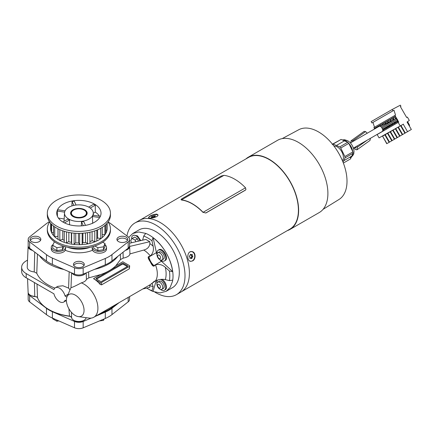 <?xml version="1.0" encoding="UTF-8"?>
<svg xmlns="http://www.w3.org/2000/svg" width="433" height="433" viewBox="0 0 433 433"><rect width="100%" height="100%" fill="white"/><g stroke="black" fill="none" stroke-linecap="round" stroke-linejoin="round"><path stroke-width="0.65" d="M181.535 291.69L289.839 229.165A41.395 23.902 -120 0 0 289.839 181.367A41.395 23.902 -120 0 0 248.445 157.471L140.14 219.996M192.571 260.931C196.209 259.183 195.776 251.697 191.77 251.573C186.883 250.767 186.396 261.223 190.801 261.348L192.571 260.931M156.665 214.097L157.926 214.8C158.938 217.117 148.671 219.228 148.508 217.599C149.58 215.823 152.297 214.654 156.665 214.097M245.895 189.6L245.354 190.195L245.922 189.546L245.527 187.792A41.6 24.021 -120 0 0 223.969 175.343L221.155 176.069L181.638 198.882L181.005 199.597L181.524 199.851L223.969 175.343M205.837 213.009L203.088 212.3L205.837 213.009L245.354 190.195M203.034 212.424L203.028 212.419A41.395 23.902 60 0 0 181.584 200.041L181.059 199.678M287.296 230.632A41.703 24.08 -120 0 0 289.991 229.436L319.262 212.538A41.703 24.08 -120 0 0 327.9 193.443A41.703 24.08 -120 0 0 309.698 151.474A41.703 24.08 -120 0 0 277.558 140.303L248.288 157.201A41.703 24.08 -120 0 0 245.901 158.933M289.991 229.436A41.703 24.08 -120 0 0 298.629 210.341A41.703 24.08 -120 0 0 280.427 168.372A41.703 24.08 -120 0 0 248.288 157.201M282.202 138.614L298.765 129.727A40.269 23.247 60 0 1 318.536 131.919A40.269 23.247 60 0 1 344.744 167.078A40.269 23.247 60 0 1 339.023 199.461L323.045 209.356M332.468 144.167L341.107 139.426L347.764 142.257L348.814 143.366L352.9 151.875L353.047 153.26L351.764 156.102A9.829 5.678 60 0 1 350.259 157.834M347.764 142.257L339.716 146.906L340.766 148.01L344.852 156.524L344.998 157.91L343.715 160.751L351.764 156.102L350.481 158.943L343.369 163.052M334 146.127A8.644 4.99 60 0 1 341.615 151.474A8.644 4.99 60 0 1 342.438 160.74M332.154 144.351L333.058 144.07L339.716 146.906M341.107 139.426L333.058 144.07M348.814 143.366L340.766 148.01M352.9 151.875L344.852 156.524M353.047 153.26L344.998 157.91M343.715 160.751L343.05 162.223M393.326 120.304L391.075 118.761L392.482 117.949L393.716 120.082L380.261 126.333M396.357 118.582L381.435 127.172M382.572 129.142L397.472 120.52M353.393 148.146L382.117 131.556A2.999 1.732 -120 0 0 382.577 129.153A2.999 1.732 -120 0 0 380.618 126.506A2.999 1.732 -120 0 0 379.113 126.36L350.389 142.944M190.991 258.128A0.465 0.352 95.7 0 0 191.002 257.954A0.817 0.617 -84.3 0 1 191.565 256.996A0.465 0.352 95.7 0 0 191.673 256.098A0.812 0.612 -84.3 0 1 191.354 255.021A0.465 0.352 95.7 0 0 191.386 254.777M191.31 254.777A0.817 0.617 -84.3 0 1 190.883 254.463A0.465 0.352 95.7 0 0 190.239 254.831A0.817 0.617 -84.3 0 1 189.676 255.789A0.465 0.352 95.7 0 0 189.567 256.693A0.812 0.612 -84.3 0 1 189.887 257.765A0.465 0.352 95.7 0 0 190.417 258.295A0.817 0.617 -84.3 0 1 191.305 258.42A0.465 0.352 95.7 0 0 191.949 258.046A0.817 0.617 -84.3 0 1 192.512 257.088A0.465 0.352 95.7 0 0 192.62 256.19A0.812 0.612 -84.3 0 1 192.301 255.113A0.465 0.352 95.7 0 0 191.765 254.582A0.817 0.617 -84.3 0 1 191.31 254.777L190.363 254.685A0.817 0.617 -84.3 0 1 190.249 254.658M189.854 258.008A0.817 0.617 -84.3 0 1 189.93 258.008L190.877 258.1M189.643 260.947A4.812 3.632 95.7 0 0 190.617 261.229A4.812 3.632 95.7 0 0 194.704 256.796A4.812 3.632 95.7 0 0 191.57 251.649A4.812 3.632 95.7 0 0 189.665 252.13M154.31 215.748L151.664 216.587L151.133 217.306L153.179 217.269L154.992 216.56L155.523 215.84L154.31 215.748M157.937 215.185A4.812 1.505 -16.6 0 0 153.044 215.087A4.812 1.505 -16.6 0 0 148.698 217.831M154.792 292.069A41.422 23.912 -120 0 0 155.718 292.621A41.422 23.912 -120 0 0 176.426 294.673A41.422 23.912 -120 0 0 176.426 246.842A41.422 23.912 -120 0 0 135.009 222.93A41.422 23.912 -120 0 0 126.934 235.936M176.426 294.673L180.821 292.14A41.422 23.912 -120 0 0 180.821 244.309A41.422 23.912 -120 0 0 139.399 220.397L135.009 222.93M156.286 280.286L153.082 291.469L160.123 292.903L166.11 291.339L172.404 287.707A33.373 19.268 -120 0 0 178.964 267.54A33.373 19.268 -120 0 0 162.835 236.927A33.373 19.268 -120 0 0 139.031 229.896L132.736 233.533L138.717 231.974L145.764 233.403L143.713 236.05A31.1 17.953 60 0 1 151.972 240.829L153.158 246.242C153.937 250.177 152.995 253.419 150.338 255.963A19.664 11.35 -120 0 0 143.783 250.058C147.464 249.045 149.488 246.875 149.861 243.552L149.802 241.695L129.646 246.442A7.296 4.211 180 0 1 125.397 250.377M40.486 240.494A5.174 2.988 0 0 0 39.073 238.978A5.174 2.988 0 0 0 33.926 238.231A5.174 2.988 0 0 0 30.348 240.494M127.421 240.494A5.174 2.988 0 0 0 126.008 238.978A5.174 2.988 0 0 0 120.861 238.231A5.174 2.988 0 0 0 117.278 240.494M83.953 265.591A5.174 2.988 0 0 0 82.541 264.076A5.174 2.988 0 0 0 77.393 263.324A5.174 2.988 0 0 0 73.816 265.591M67.597 247.27A20.697 11.951 0 0 0 90.172 247.27M159.1 255.156A2.068 1.196 -120 0 0 157.834 256.958A2.068 1.196 -120 0 0 160.367 258.425A2.068 1.196 -120 0 0 159.1 255.156M39.257 237.149A5.434 3.139 180 0 1 40.848 239.368A5.434 3.139 180 0 1 35.419 242.502A5.434 3.139 180 0 1 29.985 239.368A5.434 3.139 180 0 1 33.336 236.467A5.434 3.139 180 0 1 39.257 237.149M126.192 237.149A5.434 3.139 180 0 1 127.784 239.368A5.434 3.139 180 0 1 122.35 242.502A5.434 3.139 180 0 1 116.915 239.368A5.434 3.139 180 0 1 120.271 236.467A5.434 3.139 180 0 1 126.192 237.149M82.725 262.246A5.434 3.139 180 0 1 84.316 264.46A5.434 3.139 180 0 1 78.882 267.599A5.434 3.139 180 0 1 73.448 264.46A5.434 3.139 180 0 1 76.803 261.564A5.434 3.139 180 0 1 82.725 262.246M92.527 250.258A23.285 13.445 180 0 1 65.237 250.258M159.014 284.486A2.068 1.196 -120 0 0 157.747 286.289A2.068 1.196 -120 0 0 160.28 287.75A2.068 1.196 -120 0 0 159.014 284.486M159.907 253.002A4.141 2.392 -120 0 0 157.839 252.796A4.141 2.392 -120 0 0 157.082 255.632A6.549 6.549 0 0 0 159.144 259.205A4.141 2.392 -120 0 0 161.974 259.968A4.141 2.392 -120 0 0 162.613 256.65A4.141 2.392 -120 0 0 159.907 253.002M49.454 221.723A31.046 17.926 0 0 0 45.795 224.121L29.574 236.894A7.242 4.184 0 0 0 28.172 239.368A7.242 4.184 0 0 0 29.655 241.901L46.483 254.669A31.046 17.926 0 0 0 52.382 258.073L74.498 267.789A7.242 4.184 0 0 0 83.168 267.832L105.289 258.469A31.046 17.926 0 0 0 111.968 254.615L128.19 241.841A7.242 4.184 0 0 0 129.591 239.368A7.242 4.184 0 0 0 128.114 236.835L111.281 224.067A31.046 17.926 0 0 0 108.109 222.01M32.529 250.415A7.296 4.211 180 0 1 28.123 246.442A7.296 4.211 180 0 1 28.188 245.976M34.732 252.093L34.223 271.924A8.184 4.725 180 0 1 27.236 267.134L28.123 246.442M34.223 271.924L36.783 273.266L37.444 254.144M129.591 296.589L129.591 299.36A7.242 4.184 180 0 1 128.19 301.833L111.968 314.607A31.046 17.926 180 0 1 105.289 318.461L83.168 327.83A7.242 4.184 180 0 1 74.498 327.781L52.382 318.066A31.046 17.926 180 0 1 46.483 314.661L29.655 301.893A7.242 4.184 180 0 1 28.172 299.36L28.172 293.022A7.242 4.184 0 0 0 29.655 295.555L46.483 308.323A31.046 17.926 0 0 0 52.382 311.728L74.498 321.443A7.242 4.184 0 0 0 83.168 321.492L91.179 318.098M27.539 278.587L28.123 292.28A7.296 4.211 0 0 0 30.662 295.371A7.296 4.211 0 0 0 34.764 296.372L34.402 282.549M30.662 295.371L31.382 295.734A6.192 3.572 0 0 0 34.867 296.583L36.491 296.789L37.509 297.752L37.022 284.064M37.509 297.752A42.483 24.529 0 0 0 51.186 310.775A42.483 24.529 0 0 0 69.231 316.063L70.525 316.442L71.613 317.649A7.296 4.211 0 0 0 74.124 320.469A7.296 4.211 0 0 0 83.639 320.469A7.296 4.211 0 0 0 86.145 317.681M68.95 308.837L69.48 316.285A41.373 23.885 0 0 1 51.911 311.138L51.186 310.775M64.03 269.526A42.483 24.529 180 0 1 39.441 255.659M54.872 288.102A43.37 25.038 180 0 1 36.783 273.266M27.539 260.141L26.197 260.915A15.523 8.963 0 0 0 21.65 267.253A15.523 8.963 0 0 0 26.197 273.586L53.93 289.601A8.281 4.779 60 0 1 55.354 287.756L57.746 286.37L62.893 285.769L68.587 288.097L69.94 289.709M69.177 271.789L68.587 288.097M127.324 266.576L123.519 264.379A1.034 0.595 0 0 0 122.057 264.379L96.521 279.123M159.82 282.332A4.141 2.392 -120 0 0 157.747 282.127A4.141 2.392 -120 0 0 156.995 284.957A6.549 6.549 0 0 0 159.057 288.535A4.141 2.392 -120 0 0 161.888 289.293A4.141 2.392 -120 0 0 162.521 285.98A4.141 2.392 -120 0 0 159.82 282.332M161.974 259.968L163.441 259.123A4.141 2.392 -120 0 0 164.075 255.806A4.141 2.392 -120 0 0 161.368 252.158A4.141 2.392 -120 0 0 159.301 251.952L157.839 252.796M131.578 242.761L130.717 240.542L132.195 238.442L135.15 240.147L135.783 241.771M129.591 239.368L129.591 245.706A7.242 4.184 180 0 1 128.19 248.179L111.968 260.953A31.046 17.926 180 0 1 105.289 264.807L83.168 274.17A7.242 4.184 180 0 1 74.498 274.127L52.382 264.411A31.046 17.926 180 0 1 46.483 261.002L29.655 248.239A7.242 4.184 180 0 1 28.172 245.706L28.172 239.368M66.422 301.038L65.053 300.248A8.281 4.779 60 0 1 63.629 302.093A8.281 4.779 60 0 1 53.93 293.823L26.197 277.813A15.523 8.963 180 0 1 21.65 271.475L21.65 267.253M95.52 316.263L105.289 312.123A31.046 17.926 0 0 0 111.968 308.269L119.135 302.629M28.188 292.751A7.242 4.184 0 0 0 28.172 293.022M36.805 296.968L34.867 296.583M70.844 316.62L69.48 316.285M100.894 313.156A42.483 24.529 0 0 0 106.578 310.775A42.483 24.529 0 0 0 115.221 304.886M100.478 313.4A41.373 23.885 0 0 0 105.858 311.138L106.578 310.775M74.124 320.469L74.849 320.826A6.192 3.572 0 0 0 82.919 320.826L83.639 320.469M75.223 315.473A12.492 7.215 60 0 1 66.503 301.871A12.492 7.215 60 0 1 66.974 296.87A12.492 7.215 60 0 1 81.469 301.666A12.492 7.215 60 0 1 78.378 316.62A12.492 7.215 60 0 1 75.223 315.473M68.019 294.31L65.053 296.02L66.888 297.081M55.354 287.756A8.281 4.779 60 0 1 65.053 296.02M71.391 312.253L71.613 317.649M71.58 272.844L70.996 287.604L66.974 296.87M85.745 273.082A7.296 4.211 180 0 1 78.833 275.853A7.296 4.211 180 0 1 71.992 273.028M96.445 278.235A1.034 0.595 0 0 0 96.142 278.657A1.034 0.595 0 0 0 96.445 279.079L100.326 281.32A1.034 0.595 0 0 0 101.787 281.32L127.399 266.533A1.034 0.595 0 0 0 127.703 266.111A1.034 0.595 0 0 0 127.399 265.689L123.519 263.448A1.034 0.595 0 0 0 122.057 263.448L96.445 278.235L96.445 279.079M117.852 256.32A42.483 24.529 180 0 1 94.578 269.342M161.888 289.293L163.349 288.448A4.141 2.392 -120 0 0 163.988 285.13A4.141 2.392 -120 0 0 161.282 281.488A4.141 2.392 -120 0 0 159.214 281.282L157.747 282.127M160.562 260.054A6.208 3.583 -120 0 0 161.368 260.606A6.208 3.583 -120 0 0 164.475 260.915A6.208 3.583 -120 0 0 164.475 253.743A6.208 3.583 -120 0 0 158.267 250.16A6.208 3.583 -120 0 0 157.055 253.976M153.747 265.472L152.66 264.953L148.86 258.371L148.952 257.17L150.17 256.233L149.607 256.385C146.478 256.385 149.271 260.19 150.327 261.905C151.285 263.67 153.179 268.016 154.754 265.305L153.747 265.472A10.349 5.975 -120 0 1 148.952 257.17M138.408 241.154L137.494 238.794L134.539 237.089L132.195 238.442M137.494 238.794L135.15 240.147M129.581 245.976A7.296 4.211 180 0 1 129.646 246.442L129.96 253.911L143.783 250.058M120.331 254.366L120.509 259.556L115.768 265.813A42.775 24.697 180 0 1 100.537 274.603L88.808 277.856L86.443 279.355C85.961 280.844 84.235 282.018 81.269 282.884A19.664 11.35 60 0 1 96.261 299.701A19.664 11.35 60 0 1 93.837 317.232A19.664 11.35 60 0 1 88.965 318.066L78.378 316.62M81.269 282.884C75.705 285.877 72.279 287.452 70.996 287.604M86.443 279.355L86.189 272.893M88.808 277.856L88.592 271.875M129.678 265.981L129.375 268.812L101.566 284.865L100.104 284.373A19.664 11.35 -120 0 0 93.517 278.657L100.104 282.462A1.034 0.595 0 0 0 101.566 282.462L129.375 266.403A1.034 0.595 0 0 0 129.678 265.981A1.034 0.595 0 0 0 129.375 265.559L122.788 261.759L115.768 265.813M123.037 252.239L123.183 258.144L120.509 259.556M160.475 289.385A6.208 3.583 -120 0 0 161.282 289.937A6.208 3.583 -120 0 0 164.388 290.24A6.208 3.583 -120 0 0 165.184 284.784A6.208 3.583 -120 0 0 160.54 279.442M157.585 279.999A6.208 3.583 -120 0 0 156.968 283.306M165.314 279.631C162.294 278.96 159.019 279.361 155.485 280.844A19.664 11.35 -120 0 0 155.485 264.882C159.019 263.854 162.294 264.655 165.314 267.296L169.406 271.031A31.1 17.953 60 0 1 169.406 280.633L165.314 279.631A25.872 14.939 60 0 0 165.314 267.296M164.475 260.915L165.162 260.52C169.4 258.517 162.808 247.097 158.949 249.765L158.267 250.16M169.406 271.031L172.74 271.67L159.604 259.567M156.995 255.053L153.082 237.625C163.728 246.377 170.256 257.559 172.67 271.172L172.74 271.67M129.591 243.227L145.829 239.406L149.802 241.695M139.908 240.802A6.208 3.583 -120 0 0 136.016 235.828A6.208 3.583 -120 0 0 132.909 235.525A6.208 3.583 -120 0 0 131.675 239.178M142.646 240.153L143.713 236.05M129.96 253.911C129.591 255.843 127.329 257.256 123.183 258.144M142.771 288.979L149.802 287.323L149.829 284.903M152.037 283.301L153.158 286.651L151.972 290.695A31.1 17.953 60 0 1 147.815 288.757A31.1 17.953 60 0 1 146.673 288.059M155.485 280.844L150.338 284.611L93.837 317.232M155.485 264.882L154.754 265.305M149.607 256.385L150.338 255.963M153.747 281.623L155.166 280.936M164.388 290.24L165.195 289.774C168.009 288.486 165.785 281.239 161.985 279.345M166.11 291.339L170.174 287.393L172.523 281.353L172.74 280.119L169.406 280.633M153.082 237.625L151.972 240.829M140.785 240.591L137.537 235.909L133.656 235.092L132.909 235.525M151.972 290.695L153.082 291.469A33.373 19.268 -120 0 1 149.423 289.682L147.815 288.757M172.523 281.353A33.373 19.268 -120 0 0 172.675 271.172A33.373 19.268 -120 0 0 145.764 233.403M128.731 237.387L132.736 233.533M104.164 318.937L103.514 320.339L99.325 320.988M103.514 319.213L103.514 320.339M58.856 320.907L56.88 321.216L52.739 318.823L52.739 318.223M56.88 320.041L56.88 321.216M409.429 126.16L409.526 125.213L407.637 121.711M406.879 132.065L409.158 130.75L406.879 132.065M401.624 135.101L403.902 133.786L401.624 135.101M401.039 135.437L398.761 136.752L401.039 135.437M396.363 138.138L398.641 136.823L396.363 138.138M395.784 138.473L393.505 139.789L395.784 138.473M393.153 139.989L390.875 141.304L393.153 139.989M406.3 132.401L404.021 133.716L406.3 132.401M408.768 130.977L409.385 130.62M406.138 132.493L406.76 132.135M403.513 134.008L404.13 133.651M400.882 135.529L401.499 135.172M398.252 137.044L398.874 136.687M395.627 138.565L396.244 138.208M392.996 140.081L393.613 139.724M390.366 141.596L390.988 141.239M382.593 136.168L384.845 134.869L389.143 142.305L386.723 143.702L382.593 136.168L386.885 143.61M385.224 134.652L389.516 142.089L391.768 140.79L387.475 133.353L384.845 134.869M389.143 142.305L389.516 142.089M387.849 133.131L392.146 140.573L394.398 139.274L390.101 131.832L387.475 133.353M391.768 140.79L392.146 140.573M390.479 131.616L394.772 139.053L397.023 137.754L392.731 130.317L390.101 131.832M394.398 139.274L394.772 139.053M393.11 130.1L397.402 137.537L399.654 136.238L395.361 128.796L392.731 130.317M397.023 137.754L397.402 137.537M395.735 128.579L400.032 136.022L402.284 134.717L397.987 127.28L395.361 128.796M399.654 136.238L400.032 136.022M398.365 127.064L402.658 134.501L404.909 133.202L400.617 125.765L397.987 127.28M402.284 134.717L402.658 134.501M400.99 125.543L405.288 132.985L407.54 131.686L403.247 124.244L400.617 125.765M404.909 133.202L405.288 132.985M388.444 120.277L389.857 119.465L387.784 120.661L388.444 120.277L390.577 121.738M385.819 121.797L387.226 120.98L385.159 122.176L385.819 121.797L387.638 123.042M407.54 131.686L403.247 124.244M401.326 125.353L379.064 137.889L403.459 124.119M379.064 137.889L377.132 134.544L398.16 122.404L400.092 125.749M374.496 127.221L372.954 122.377L393.981 110.236L395.524 115.081L373.885 127.578L374.664 128.931M392.958 110.826L371.931 122.967L371.151 121.624L392.184 109.484L392.958 110.826L393.981 110.236M407.756 131.562L411.35 129.483L407.058 122.046L409.309 120.428L407.377 117.078L406.663 117.489L400.352 106.556L400.936 106.22L400.33 105.17L392.184 109.484M392.482 117.949L391.075 118.761M395.01 122.323L393.348 124.222L395.416 123.026L394.858 122.057M390.414 119.14L391.621 121.229M392.791 123.259L393.348 124.222M392.385 123.843L390.718 125.743L392.791 124.547L392.233 123.578M387.784 120.661L388.861 122.517M390.187 124.818L390.718 125.743M391.042 121.516L389.857 119.465M389.754 125.359L388.092 127.259L390.16 126.063L389.651 125.186M385.159 122.176L386.047 123.714M387.741 126.653L388.092 127.259M388.266 122.777L387.226 120.98M394.912 115.432L398.739 122.068L398.16 122.404M377.933 126.349L379.34 125.538L377.273 126.728L377.933 126.349L378.48 126.723M374.642 128.249L376.715 127.053L374.642 128.249L374.946 128.769M380.558 124.828L381.971 124.017L379.898 125.213L380.558 124.828L381.706 125.619M382.528 123.697L384.596 122.501L382.528 123.697L383.232 124.915M379.736 126.219L379.34 125.538M377.273 126.728L377.571 127.248M375.855 128.244L375.303 127.865M377.013 127.573L376.715 127.053M384.417 129.38L384.867 129.034M382.642 125.18L381.971 124.017M379.898 125.213L380.483 126.219M387.286 127.15L386.848 127.405M386.149 127.989L385.462 128.774L387.535 127.583L387.237 127.075M383.189 123.313L384.585 124.331M384.526 124.228L385.327 123.762M385.446 123.968L384.596 122.501M395.416 121.733L395.978 122.707L398.046 121.511L395.113 116.428L393.045 117.624L394.279 119.762M393.045 117.624L395.113 116.428M395.951 117.884L395.242 118.296L393.705 117.246M397.781 121.051L395.978 122.707M395.242 118.296L395.632 118.972M396.774 120.948L397.066 121.462M353.826 147.891L355.509 149.585L356.971 149.807L370.004 140.438L370.404 138.338M353.041 141.423L352.581 140.958L365.614 131.589L364.148 131.367L351.114 140.736L350.735 142.749M352.581 140.958L351.114 140.736M356.197 146.533L356.007 147.999L354.367 147.583M365.614 131.589L367.238 133.234M357.057 146.035L357.479 147.15L356.971 149.807M366.989 140.314L357.479 147.15M205.897 212.89L245.414 190.076M245.527 187.792L203.088 212.3A41.6 24.021 -120 0 0 181.524 199.851L181.584 200.041M54.715 241.977L54.255 242.047L52.739 245.311L56.88 247.703L62.536 246.826L62.931 245.976M56.88 247.703L56.88 250.604L52.739 248.212L52.739 245.311M56.88 250.604L62.536 249.727L62.536 246.826M62.536 249.727L64.052 246.339M65.459 246.745A7.139 4.124 180 0 1 65.535 247.34A7.139 4.124 180 0 1 61.129 251.145A7.139 4.124 180 0 1 53.346 250.252A7.139 4.124 180 0 1 51.251 247.34A7.139 4.124 180 0 1 53.075 244.591M65.535 247.34L65.535 249.083A7.139 4.124 180 0 1 61.129 252.894A7.139 4.124 180 0 1 53.346 252.001A7.139 4.124 180 0 1 51.251 249.083L51.251 247.34M94.859 245.971L97.858 247.703L103.514 246.826L105.03 243.562L102.697 242.215M97.858 247.703L97.858 250.604L93.717 248.212L93.717 246.339M97.858 250.604L103.514 249.727L103.514 246.826M103.514 249.727L105.03 246.464L105.03 243.562M105.03 244.824A7.139 4.124 180 0 1 106.513 247.34A7.139 4.124 180 0 1 102.107 251.145A7.139 4.124 180 0 1 94.324 250.252A7.139 4.124 180 0 1 92.234 247.34A7.139 4.124 180 0 1 92.305 246.745M106.513 247.34L106.513 249.083A7.139 4.124 180 0 1 102.107 252.894A7.139 4.124 180 0 1 94.324 252.001A7.139 4.124 180 0 1 92.234 249.083L92.234 247.34M84.175 210.075A7.485 4.319 0 0 0 73.594 210.075A7.485 4.319 0 0 0 71.505 212.408A7.485 4.319 0 0 0 73.594 216.186A7.485 4.319 0 0 0 84.175 216.186A7.485 4.319 0 0 0 86.259 212.408A7.485 4.319 0 0 0 84.175 210.075M86.259 212.408L86.535 213.339A7.762 4.482 180 0 1 86.632 213.842M71.131 213.842A7.762 4.482 180 0 1 71.234 213.339L71.505 212.408M71.737 211.845A7.762 4.482 0 0 0 71.12 213.593A7.762 4.482 0 0 0 73.22 216.657M84.549 216.657A7.762 4.482 0 0 0 86.643 213.593A7.762 4.482 0 0 0 86.026 211.845M110.447 228.96L110.447 230.253A31.566 18.224 180 0 1 78.882 248.477A31.566 18.224 180 0 1 47.321 230.253L47.321 228.96A31.566 18.224 0 0 0 78.882 247.178A31.566 18.224 0 0 0 110.447 228.96A31.566 18.224 0 0 0 108.088 222.048M49.676 222.048A31.566 18.224 0 0 0 47.321 228.96M51.034 223.709L51.034 231.13A28.253 16.313 0 0 1 50.639 227.947A5.483 3.166 180 0 1 51.034 227.969M53.508 225.966L53.508 235.552A28.253 16.313 0 0 1 51.576 232.559A5.483 3.166 180 0 1 53.508 232.51M58.033 236.553A4.178 2.414 180 0 1 57.973 236.456L57.973 228.781M58.033 228.813L58.033 239.389A28.253 16.313 0 0 1 54.72 236.835A5.483 3.166 180 0 1 57.973 236.456M64.246 240.293A4.178 2.414 180 0 1 62.758 239.53L62.758 230.8M64.246 231.276L64.246 242.334A28.253 16.313 180 0 1 59.819 240.423A5.483 3.166 180 0 1 62.758 239.53M71.645 242.767A5.483 3.166 180 0 0 71.358 242.242A4.178 2.414 180 0 1 68.852 241.701L68.852 232.413M71.645 232.873L71.645 244.147A28.253 16.313 180 0 1 66.466 243.032A5.483 3.166 180 0 1 68.852 241.701M79.634 233.349L79.634 244.688A5.483 3.166 180 0 0 78.427 242.902A4.178 2.414 180 0 1 75.759 242.794L75.759 233.268M82.156 244.093A5.483 3.166 180 0 1 82.914 242.718A4.178 2.414 180 0 0 85.528 242.388A5.483 3.166 180 0 1 87.563 243.903A28.253 16.313 180 0 1 82.156 244.585A28.253 16.313 180 0 1 79.634 244.688A28.253 16.313 180 0 1 74.119 244.461A5.483 3.166 180 0 1 75.759 242.794M94.784 230.876L94.784 241.863A5.483 3.166 180 0 0 92.094 240.743A4.178 2.414 180 0 1 89.929 241.462M96.808 238.724A4.178 2.414 180 0 0 97.593 238.09A5.483 3.166 180 0 1 100.721 238.735A28.253 16.313 180 0 1 96.808 240.992A28.253 16.313 180 0 1 94.784 241.863A28.253 16.313 180 0 1 89.929 243.395L89.929 232.202M102.237 234.583A5.483 3.166 180 0 1 104.883 234.762A28.253 16.313 180 0 1 102.237 237.565L102.237 227.395M105.771 230.296A5.483 3.166 180 0 1 106.946 230.275A28.253 16.313 180 0 1 105.771 233.392L105.771 224.678M106.946 223.477L106.946 230.275A28.253 16.313 180 0 0 107.124 228.819L107.124 223.271M104.883 225.463L104.883 234.762A28.253 16.313 180 0 0 105.771 233.392M97.593 238.09L97.593 229.809M100.721 228.294L100.721 238.735A28.253 16.313 180 0 0 102.237 237.565M96.808 240.992L96.808 230.134M92.094 240.743L92.094 231.682M85.528 242.388L85.528 232.949M87.563 232.656L87.563 243.903A28.253 16.313 180 0 0 89.929 243.395M82.914 242.718L82.914 233.208M82.156 244.585L82.156 233.257M78.427 242.902L78.427 233.355M71.645 244.147A28.253 16.313 180 0 0 74.119 244.461L74.119 233.149M71.358 242.242L71.358 232.83M64.246 242.334A28.253 16.313 180 0 0 66.466 243.032L66.466 231.888M58.033 239.389A28.253 16.313 180 0 0 59.819 240.423L59.819 229.658M53.508 235.552A28.253 16.313 180 0 0 54.72 236.835L54.72 226.854M51.034 231.13A28.253 16.313 180 0 0 51.576 232.559L51.576 224.272M50.639 227.947L50.639 223.271M47.321 213.171L47.321 215.131A31.566 18.224 0 0 0 56.566 228.018A31.566 18.224 0 0 0 90.962 231.969A31.566 18.224 0 0 0 110.447 215.131L110.447 213.171A31.566 18.224 0 0 0 101.203 200.29A31.566 18.224 0 0 0 66.806 196.338A31.566 18.224 0 0 0 47.321 213.171A31.566 18.224 0 0 0 78.882 231.395A31.566 18.224 0 0 0 110.447 213.171M94.54 204.132A22.148 12.784 180 0 1 101.019 213.566A22.148 12.784 180 0 1 86.508 225.176A22.148 12.784 180 0 1 62.439 221.739A22.148 12.784 180 0 1 56.75 213.566A22.148 12.784 180 0 1 70.092 201.437A22.148 12.784 180 0 1 94.54 204.132M93.279 213.263L95.292 212.105A21.764 12.562 180 0 1 99.406 216.175M95.292 212.105L95.309 205.128L90.221 208.062M88.684 207.093L93.696 204.197A22.121 12.768 180 0 1 95.309 205.128M73.859 205.394L72.067 201.529A22.121 12.768 180 0 1 74.265 201.193L76.046 205.031M72.067 201.529L71.91 205.908M64.733 210.811A21.764 12.562 180 0 1 65.221 210.579M64.609 212.154L57.253 211.012A22.121 12.768 180 0 1 57.843 209.745L65.069 210.86M57.253 211.012L57.465 216.424M64.506 212.917A14.386 8.303 0 0 0 78.882 221.48A14.386 8.303 0 0 0 93.263 212.917A14.386 8.303 0 0 0 89.052 207.299A14.386 8.303 0 0 0 73.583 205.453A14.386 8.303 0 0 0 64.506 212.917L64.122 220.094A14.771 8.525 0 0 0 64.192 221.231M58.439 218.086L64.181 218.974M99.677 217.577L92.467 216.462A14.413 8.319 0 0 0 93.057 215.19L100.348 216.321M92.467 216.462L92.689 223.385M83.288 225.701L81.501 221.864A14.413 8.319 0 0 0 83.699 221.523L85.49 225.376M81.501 221.864L81.35 225.88M69.545 224.765L69.529 220.007L64.517 222.903M62.861 221.999L67.921 219.082A14.413 8.319 0 0 0 69.529 220.007M84.738 209.794A8.281 4.779 180 0 1 84.738 216.554A8.281 4.779 180 0 1 73.031 216.554A8.281 4.779 180 0 1 73.031 209.794A8.281 4.779 180 0 1 84.738 209.794M344.435 140.839L336.387 145.488M347.542 142.159A9.829 5.678 -120 0 0 345.891 140.979A9.829 5.678 -120 0 0 342.546 140.038M351.271 157.195A9.829 5.678 -120 0 0 352.808 153.796M352.733 151.523A9.829 5.678 -120 0 0 348.863 143.464M397.375 119.281L381.96 128.179M386.241 127.037L382.696 129.667M192.301 255.113L191.354 255.021M190.883 254.463L190.358 254.409M190.417 258.295L189.925 258.247M191.949 258.046L191.002 257.954M192.512 257.088L191.565 256.996M192.62 256.19L191.673 256.098M154.332 215.823L154.63 216.819M153.477 215.878L153.802 216.971M152.362 216.262L152.719 217.463M155.079 215.823L155.166 216.11M29.655 241.901L29.655 248.239M46.483 254.669L46.483 261.002M52.382 258.073L52.382 264.411M74.498 267.789L74.498 274.127M83.168 267.832L83.168 274.17M105.289 258.469L105.289 264.807M111.968 254.615L111.968 260.953M128.19 241.841L128.19 248.179M26.197 277.813L26.197 273.586M128.19 301.833L128.19 297.395M111.968 314.607L111.968 308.269M105.289 318.461L105.289 312.123M83.168 327.83L83.168 321.492M74.498 327.781L74.498 321.443M52.382 318.066L52.382 311.728M46.483 314.661L46.483 308.323M29.655 301.893L29.655 295.555M127.399 265.689L127.399 266.533M123.519 263.448L123.519 264.379M122.057 263.448L122.057 264.379M100.104 284.373L100.104 282.462M101.566 284.865L101.566 282.462M129.375 268.812L129.375 266.403M100.537 274.603L93.517 278.657M156.286 252.704L150.17 256.233M161.282 261.359L154.132 265.489M149.861 243.552A25.872 14.939 60 0 1 153.158 246.242M153.158 286.651A25.872 14.939 60 0 1 149.861 285.536M342.303 139.935L344.657 139.745L347.753 140.795C352.24 143.345 354.584 149.726 353.858 152.649C354.053 153.937 353.03 155.561 350.806 157.52M382.707 130.577L390.934 124.336M190.092 261.175L190.617 261.229M190.991 251.595L191.57 251.649M151.983 217.258L151.821 216.711M154.619 216.825L154.31 215.791M65.94 300.756L63.629 302.093M150.338 284.611L154.229 281.499M93.263 212.917L93.387 215.244"/></g></svg>
